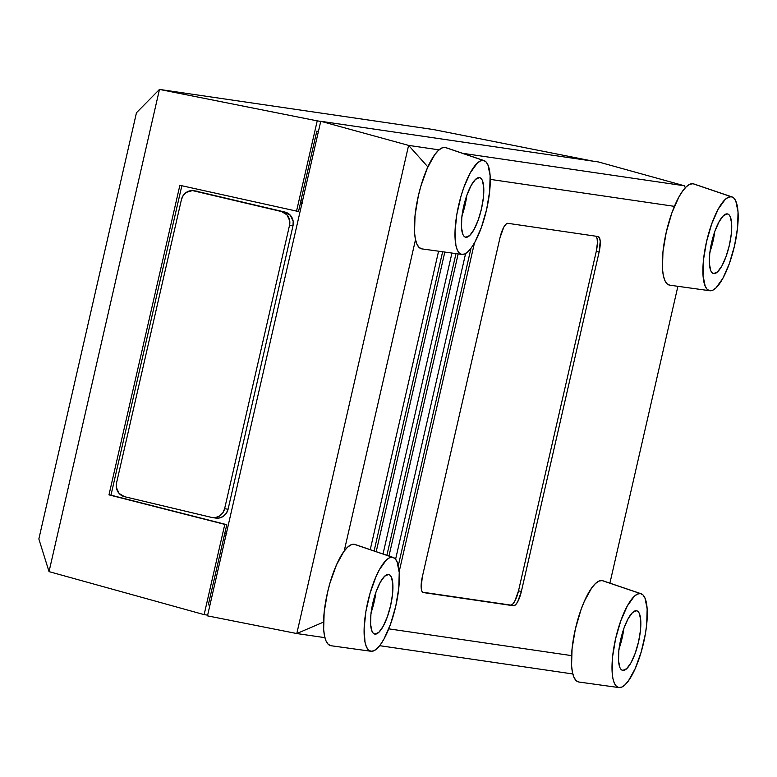 <?xml version="1.0" encoding="UTF-8"?>
<svg xmlns="http://www.w3.org/2000/svg" width="777" height="777" viewBox="0 0 777 777"><rect width="100%" height="100%" fill="white"/><g stroke="black" fill="none" stroke-linecap="round" stroke-linejoin="round"><path stroke-width="1.17" d="M388.986 556.011L458.168 253.914L388.986 556.011M465.617 253.496L395.6 559.217L465.617 253.496M677.894 286.315L609.906 583.148L677.894 286.315M571.532 655.613L388.753 628.846L571.532 655.613M399.174 571.668L474.475 242.871L399.174 571.668M490.268 179.38L674.426 206.352L490.268 179.38M596.027 236.266L597.124 238.724L597.406 243.016L596.26 251.418L599.106 252.098L596.26 251.418L518.521 590.821L521.367 591.491L518.521 590.821L514.801 601.175L512.626 604.205L510.664 605.089L422.571 592.191L513.51 605.759L423.319 592.56A15.307 4.477 -76.7 0 1 423.203 592.53A15.307 4.477 -76.7 0 1 422.29 576.99L500.029 237.587A15.307 4.477 -76.7 0 1 507.886 223.32L598.076 236.529A15.307 4.477 -76.7 0 1 598.193 236.548A15.307 4.477 -76.7 0 1 599.106 252.098L521.367 591.491A15.307 4.477 -76.7 0 1 513.51 605.759L515.472 604.875L517.657 601.854L521.367 591.491L599.106 252.098L600.223 241.356L599.523 237.908L598.076 236.529L507.886 223.32L505.924 224.203L503.749 227.224L500.029 237.587L422.29 576.99L421.183 587.723L421.882 591.171L423.319 592.56L510.664 605.089A15.307 4.477 103.3 0 0 518.521 590.821L596.26 251.418A15.307 4.477 103.3 0 0 595.978 236.218M344.192 551.068L415.51 239.685L344.192 551.068M438.587 251.204L370.24 549.65L438.587 251.204M320.755 121.29L598.445 161.956L320.755 121.29L408.605 145.396L439.044 149.854L408.605 145.396L320.755 121.29L207.488 615.85L320.755 121.29M462.577 153.302L684.382 185.781L598.445 161.956L684.382 185.781L462.577 153.302M207.488 615.85L296.804 633.546L408.605 145.396L296.804 633.546L207.488 615.85M572.581 673.931L379.652 645.677L572.581 673.931M324.893 637.655L296.804 633.546L323.514 622.105L296.804 633.546L324.893 637.655M376.204 551.67L444.823 252.069L376.204 551.67M451.942 253.049L383.022 553.991L451.942 253.049M427.874 166.919L408.605 145.396L427.874 166.919M685.314 187.752L684.382 185.781L685.314 187.752M374.106 550.961L442.637 251.758L374.106 550.961M386.888 555.302L455.992 253.613L386.888 555.302M398.3 565.637L470.988 248.261L398.3 565.637M136.47 112.723L38.85 538.966L49.029 571.629L38.85 538.966L136.47 112.723L159.47 89.423L136.47 112.723M320.736 121.377L317.22 120.862L296.552 211.101L298.553 211.393L300.981 200.777L298.553 211.393L296.552 211.101L317.22 120.862L320.736 121.377M300.874 200.757L316.802 131.187L318.434 131.43L316.802 131.187L318.405 131.566L316.802 131.187L300.874 200.757L302.476 201.107L300.874 200.757M208.314 604.856L226.797 524.689L224.796 524.388L204.128 614.636L207.653 615.151L204.128 614.636L224.796 524.388L108.974 494.871L179.875 185.305L296.552 211.101L179.875 185.305L108.974 494.871L110.975 495.163L181.837 185.742L110.975 495.163L226.797 524.689L108.974 494.871L226.797 524.689L208.314 604.856L209.916 605.234L208.314 604.856M433.479 129.555L593.094 161.169L433.479 129.555L159.47 89.423L433.479 129.555M225.845 535.693L224.252 535.285L225.845 535.693M225.942 535.266L224.466 534.887L225.942 535.266M49.029 571.629L159.47 89.423L317.22 120.862L159.47 89.423L49.029 571.629L204.128 614.636L49.029 571.629M732.031 196.921L693.764 183.926A52.049 15.21 103.3 0 0 692.977 183.731L731.293 196.746A48.223 14.093 -76.7 0 1 732.031 196.921A48.223 14.093 -76.7 0 1 734.246 246.989A48.223 14.093 -76.7 0 1 709.799 290.734L669.735 285.178A52.049 15.21 103.3 0 0 669.774 285.188A52.049 15.21 103.3 0 0 669.803 285.188M709.799 290.734A48.223 14.093 -76.7 0 1 709.77 290.734L707.245 289.433L705.234 286.373L703.03 275.514L703.486 259.829L706.536 241.686L711.722 223.863L718.249 209.062L725.126 199.534L728.36 197.251L731.293 196.746L733.818 198.048L735.829 201.107L738.043 211.956L737.587 227.651L734.527 245.785L729.341 263.617L722.824 278.419L715.947 287.937L712.703 290.229L709.77 290.734A48.223 14.093 -76.7 0 1 706.536 241.686A48.223 14.093 -76.7 0 1 731.293 196.746L692.977 183.731L689.801 184.275L686.305 186.742L682.624 191.055L678.884 197.028L671.843 213.005L666.248 232.245L662.956 251.826L662.46 268.755L663.305 275.398L664.84 280.468L667.016 283.77L669.735 285.178L709.77 290.734L669.774 285.188M713.704 273.572A30.624 8.945 -76.7 0 1 713.471 273.533A30.624 8.945 -76.7 0 1 711.732 242.055A30.624 8.945 -76.7 0 1 727.369 213.898L723.445 215.676L719.084 221.717L714.937 231.119L711.645 242.434L709.712 253.953L709.42 263.918L710.819 270.804L712.101 272.746L713.704 273.572L717.618 271.804L721.988 265.753L726.126 256.361L729.418 245.037L731.361 233.518L731.652 223.562L730.244 216.666L728.972 214.724L727.369 213.898A30.624 8.945 -76.7 0 1 727.593 213.947A30.624 8.945 -76.7 0 1 729.331 245.415A30.624 8.945 -76.7 0 1 713.704 273.572L713.704 273.572M709.945 251.903A30.624 8.945 103.3 0 0 714.733 231.692L713.033 241.161L709.741 252.476M694.521 184.256L692.977 183.731A52.049 15.21 103.3 0 0 666.248 232.245A52.049 15.21 103.3 0 0 669.735 285.178M641.142 593.754L602.874 580.759A52.049 15.21 103.3 0 0 602.088 580.574L640.413 593.579A48.223 14.093 -76.7 0 1 641.142 593.754A48.223 14.093 -76.7 0 1 643.366 643.822A48.223 14.093 -76.7 0 1 618.91 687.577A48.223 14.093 -76.7 0 1 618.88 687.567L578.846 682.021A52.049 15.21 103.3 0 0 578.884 682.021A52.049 15.21 103.3 0 0 578.914 682.031M622.814 670.415A30.624 8.945 -76.7 0 1 622.591 670.366A30.624 8.945 -76.7 0 1 620.852 638.898A30.624 8.945 -76.7 0 1 636.48 610.741L632.556 612.509L628.195 618.56L624.048 627.952L620.755 639.277L618.822 650.796L618.531 660.751L619.929 667.647L621.212 669.589L622.814 670.415L626.728 668.638L631.099 662.596L635.236 653.195L638.529 641.88L640.471 630.361L640.763 620.396L639.364 613.509L638.082 611.567L636.48 610.741A30.624 8.945 -76.7 0 1 636.703 610.78A30.624 8.945 -76.7 0 1 638.441 642.258A30.624 8.945 -76.7 0 1 622.814 670.415L622.814 670.415M640.413 593.579L642.929 594.881L644.949 597.94L647.154 608.799L646.697 624.485L645.473 633.42L641.268 651.757L635.304 668.385L628.476 680.788L625.058 684.78L621.823 687.062L618.88 687.567L616.355 686.266L614.345 683.206L612.917 678.515L612.14 672.358L612.597 656.662L615.646 638.529L620.833 620.697L627.36 605.895L634.236 596.377L637.47 594.084L640.413 593.579L602.088 580.574L598.912 581.118L595.415 583.585L591.734 587.888L584.362 601.272L580.953 609.838L575.359 629.079L572.066 648.659L571.571 665.598L572.416 672.241L573.95 677.311L576.126 680.613L578.846 682.021L618.88 687.567A48.223 14.093 -76.7 0 1 615.646 638.529A48.223 14.093 -76.7 0 1 640.413 593.579M619.055 648.746A30.624 8.945 103.3 0 0 623.853 628.525L622.144 637.995L618.861 649.319M603.632 581.099L602.088 580.574A52.049 15.21 103.3 0 0 575.359 629.079A52.049 15.21 103.3 0 0 578.846 682.021L618.91 687.577M484.11 160.616L445.843 147.62A52.049 15.21 103.3 0 0 445.056 147.426L483.381 160.441A48.223 14.093 -76.7 0 1 484.11 160.616A48.223 14.093 -76.7 0 1 486.334 210.684A48.223 14.093 -76.7 0 1 461.888 254.429A48.223 14.093 -76.7 0 1 461.849 254.429L421.824 248.873A52.049 15.21 103.3 0 0 421.853 248.883A52.049 15.21 103.3 0 0 421.892 248.883M465.782 237.267A30.624 8.945 -76.7 0 1 465.559 237.228A30.624 8.945 -76.7 0 1 463.82 205.75A30.624 8.945 -76.7 0 1 479.448 177.593L475.524 179.37L471.163 185.412L467.026 194.813L463.733 206.128L461.791 217.647L461.499 227.612L462.898 234.499L464.18 236.441L465.782 237.267L469.706 235.499L474.067 229.448L478.214 220.056L481.497 208.731L483.44 197.222L483.731 187.257L482.332 180.361L481.05 178.419L479.448 177.593A30.624 8.945 -76.7 0 1 479.671 177.642A30.624 8.945 -76.7 0 1 481.41 209.12A30.624 8.945 -76.7 0 1 465.782 237.267L465.782 237.267M483.381 160.441L485.907 161.742L487.917 164.802L490.122 175.651L489.665 191.346L486.616 209.479L481.429 227.311L474.902 242.113L471.445 247.649L468.026 251.631L464.792 253.924L461.849 254.429L459.333 253.127L457.313 250.068L455.895 245.367L455.001 231.837L456.789 214.588L460.984 196.251L463.801 187.558L470.328 172.756L477.204 163.228L480.439 160.946L483.381 160.441L445.056 147.426L441.88 147.97L438.393 150.447L434.702 154.749L427.331 168.133L420.891 186.082L418.327 195.94L415.035 215.52L414.539 232.459L415.384 239.102L416.919 244.172L419.094 247.465L421.824 248.873L461.849 254.429A48.223 14.093 -76.7 0 1 458.624 205.381A48.223 14.093 -76.7 0 1 483.381 160.441M462.033 215.598A30.624 8.945 103.3 0 0 466.822 195.386L465.122 204.856L461.829 216.171M446.6 147.951L445.056 147.426A52.049 15.21 103.3 0 0 418.327 195.94A52.049 15.21 103.3 0 0 421.824 248.873M393.22 557.449L354.953 544.454A52.049 15.21 103.3 0 0 354.166 544.269L392.492 557.274A48.223 14.093 -76.7 0 1 393.22 557.449A48.223 14.093 -76.7 0 1 395.444 607.517A48.223 14.093 -76.7 0 1 370.998 651.272A48.223 14.093 -76.7 0 1 370.969 651.262L330.934 645.716A52.049 15.21 103.3 0 0 330.963 645.716A52.049 15.21 103.3 0 0 331.002 645.726M374.893 634.11A30.624 8.945 -76.7 0 1 374.669 634.071A30.624 8.945 -76.7 0 1 372.931 602.593A30.624 8.945 -76.7 0 1 388.558 574.436L384.644 576.204L380.274 582.255L376.136 591.647L372.843 602.971L370.901 614.49L370.61 624.446L372.018 631.342L373.29 633.284L374.893 634.11L378.817 632.332L383.178 626.291L387.325 616.889L390.617 605.574L392.55 594.055L392.841 584.09L391.443 577.204L390.161 575.262L388.558 574.436A30.624 8.945 -76.7 0 1 388.782 574.475A30.624 8.945 -76.7 0 1 390.53 605.953A30.624 8.945 -76.7 0 1 374.893 634.11L374.893 634.11M392.492 557.274L395.017 558.576L397.028 561.635L399.232 572.494L398.776 588.179L395.726 606.322L390.54 624.145L384.013 638.947L380.555 644.483L377.136 648.474L373.902 650.767L370.969 651.262L368.444 649.961L366.423 646.901L365.005 642.21L364.112 628.68L365.899 611.431L370.105 593.094L376.068 576.456L379.438 569.59L386.315 560.071L389.549 557.779L392.492 557.274L354.166 544.269L351 544.813L347.504 547.28L343.813 551.583L336.441 564.966L330.002 582.925L327.447 592.773L324.145 612.354L323.65 629.292L324.495 635.936L326.039 641.006L328.205 644.308L330.934 645.716L370.969 651.262A48.223 14.093 -76.7 0 1 367.735 602.224A48.223 14.093 -76.7 0 1 392.492 557.274M371.144 612.441A30.624 8.945 103.3 0 0 375.932 592.22L374.232 601.689L370.94 613.014M355.711 544.794L354.166 544.269A52.049 15.21 103.3 0 0 327.447 592.773A52.049 15.21 103.3 0 0 330.934 645.716L370.998 651.272M300.563 202.622L302.049 202.982L300.563 202.622M300.524 202.787L302.039 203.02L300.524 202.787A11.48 10.849 98.8 0 1 301.971 203.302M226.36 533.459A11.48 10.849 98.8 0 1 225.427 533.362A11.48 10.849 98.8 0 1 224.835 533.245M224.631 533.197L226.738 533.478M302.321 203.457L300.31 202.748M195.921 191.123L284.994 212.082L290.433 215.365L293.172 221.309L292.997 225.786L228.079 509.246L226.292 513.335L223.164 516.423L219.182 518.026L214.947 517.919M284.994 212.082L194.58 190.86L284.994 212.082L281.536 211.548L286.975 214.831L289.714 220.775L289.539 225.252L224.621 508.702L228.079 509.246L292.997 225.786L289.539 225.252L224.621 508.702L222.834 512.801L219.716 515.879L215.734 517.492L211.49 517.385L124.534 496.697L119.095 493.414L116.356 487.461L116.531 482.993L181.449 199.534L183.236 195.445L186.354 192.356L192.463 190.588L281.536 211.548A11.48 10.849 98.8 0 1 289.539 225.252L292.997 225.786A11.48 10.849 -81.2 0 0 284.994 212.082M212.286 517.54L215.744 518.074A11.48 10.849 -81.2 0 0 228.079 509.246L224.621 508.702A11.48 10.849 98.8 0 1 212.286 517.54A11.48 10.849 98.8 0 1 211.49 517.385L124.534 496.697A11.48 10.849 98.8 0 1 116.531 482.993L181.449 199.534A11.48 10.849 98.8 0 1 193.774 190.705A11.48 10.849 98.8 0 1 194.58 190.86L198.028 191.395A11.48 10.849 -81.2 0 0 197.232 191.239L193.774 190.705M421.853 248.883L461.888 254.429M226.35 533.498L225.427 533.362"/></g></svg>
